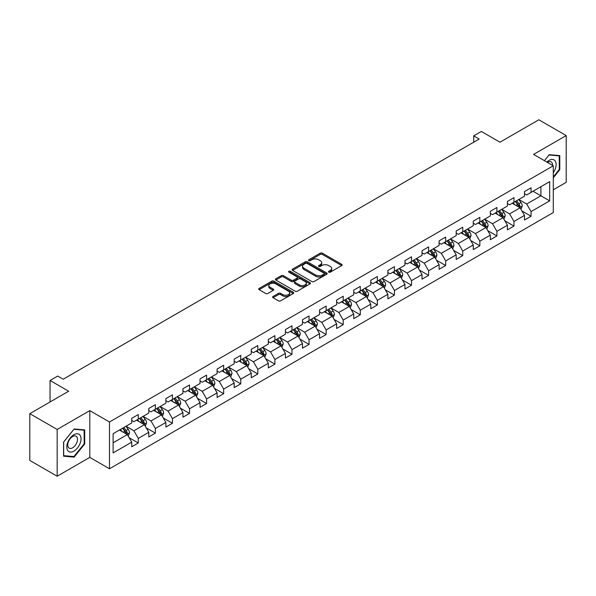 <?xml version="1.0" encoding="UTF-8"?>
<svg xmlns="http://www.w3.org/2000/svg" width="596" height="596" viewBox="0 0 596 596"><rect width="100%" height="100%" fill="white"/><g stroke="black" fill="none" stroke-linecap="round" stroke-linejoin="round"><path stroke-width="0.89" d="M328.791 272.171A1.065 0.611 0 0 0 330.296 272.171L341.709 265.578A1.52 0.879 0 0 0 342.156 264.959A1.52 0.879 0 0 0 341.709 264.333L322.369 253.173A1.52 0.879 0 0 0 320.223 253.173L308.803 259.759A1.065 0.611 0 0 0 308.497 260.199A1.065 0.611 0 0 0 308.803 260.631A1.065 0.611 0 0 0 310.307 260.631L311.79 259.774A4.865 2.809 0 0 1 318.666 259.774L320.275 260.705A4.865 2.809 0 0 1 321.698 262.694A4.865 2.809 0 0 1 320.275 264.676L318.8 265.533A1.065 0.611 0 0 0 318.488 265.965A1.065 0.611 0 0 0 318.8 266.397A1.065 0.611 0 0 0 320.305 266.397L321.78 265.548A4.865 2.809 0 0 1 328.657 265.548L330.266 266.479A4.865 2.809 0 0 1 331.696 268.461A4.865 2.809 0 0 1 330.266 270.45L328.791 271.299A1.065 0.611 0 0 0 328.478 271.731A1.065 0.611 0 0 0 328.791 272.171L328.791 271.299M273.05 296.473A1.52 0.879 0 0 0 272.603 297.091A1.52 0.879 0 0 0 273.05 297.709L278.481 300.846A1.52 0.879 0 0 0 280.627 300.846L293.306 293.523A1.52 0.879 0 0 0 293.754 292.904A1.52 0.879 0 0 0 293.306 292.286L273.966 281.118A1.52 0.879 0 0 0 271.813 281.118L259.133 288.434A1.52 0.879 0 0 0 258.694 289.06A1.52 0.879 0 0 0 259.133 289.678L265.689 293.463A1.52 0.879 0 0 0 267.842 293.463L273.266 290.327A1.52 0.879 0 0 0 273.713 289.708A1.52 0.879 0 0 0 273.266 289.09L270.018 287.212A4.068 2.347 0 0 1 268.826 285.551A4.068 2.347 0 0 1 271.336 283.383A4.068 2.347 0 0 1 275.762 283.897L288.494 291.243A4.068 2.347 0 0 1 289.686 292.904A4.068 2.347 0 0 1 287.175 295.072A4.068 2.347 0 0 1 282.75 294.566L280.627 293.336A1.52 0.879 0 0 0 278.481 293.336L273.05 296.473L273.05 297.709M553.282 189.796L566.2 182.339L566.2 135.575L538.836 119.774L499.97 142.206L481.359 131.463L473.701 135.888L479.169 139.047L63.191 379.212L57.715 376.054L50.049 380.479L50.049 401.965M57.164 429.455L57.164 476.226L89.787 457.393L89.787 410.622L57.164 429.455L29.8 413.661L68.659 391.222L50.049 380.479M89.787 410.622L109.493 421.998L553.282 165.785L553.282 212.549L109.493 468.769L109.493 421.998M566.2 135.575L533.576 154.409L553.282 165.785M311.894 281.55A1.52 0.879 0 0 0 314.047 281.55L326.72 274.235A1.52 0.879 0 0 0 327.167 273.609A1.52 0.879 0 0 0 326.72 272.99L307.38 261.823A1.52 0.879 0 0 0 305.234 261.823L292.554 269.146A1.52 0.879 0 0 0 292.107 269.764A1.52 0.879 0 0 0 292.554 270.383L311.894 281.55M289.269 272.402A1.065 0.611 0 0 1 290.349 272.551L290.349 271.284L310.017 282.638A1.52 0.879 0 0 1 310.456 283.256A1.52 0.879 0 0 1 310.017 283.875L297.337 291.198A1.52 0.879 0 0 1 295.184 291.198L275.844 280.031L275.844 278.794A1.52 0.879 0 0 0 275.397 279.412A1.52 0.879 0 0 0 275.844 280.031M275.844 278.794L281.275 275.657A1.52 0.879 0 0 1 283.42 275.657L291.265 280.187A1.52 0.879 0 0 0 293.411 280.187L297.017 278.108A1.52 0.879 0 0 0 297.456 277.49A1.52 0.879 0 0 0 297.017 276.864L288.844 272.156A1.065 0.611 0 0 1 288.538 271.716A1.065 0.611 0 0 1 289.194 271.15A1.065 0.611 0 0 1 290.349 271.284M57.164 476.226L29.8 460.425L29.8 413.661M129.146 437.71L138.287 442.984L138.287 438.373L148.791 432.301L148.791 436.92L155.362 433.128L155.362 428.509L165.867 422.445L165.867 427.056L172.438 423.264L172.438 418.653L182.95 412.581L182.95 417.2L189.513 413.408L189.513 408.789L200.025 402.725L200.025 407.336L206.596 403.544L206.596 398.933L217.1 392.868L217.1 397.48L223.671 393.688L223.671 389.076L234.176 383.005L234.176 387.623L240.747 383.831L240.747 379.212L251.259 373.148L251.259 377.76L257.822 373.968L257.822 369.356L268.334 363.284L268.334 367.903L274.905 364.111L274.905 359.492L285.41 353.428L285.41 358.04L291.98 354.248L291.98 349.636L302.485 343.572L302.485 348.183L309.056 344.391L309.056 339.78L319.568 333.708L319.568 338.319L326.131 334.527L326.131 329.916L336.643 323.851L336.643 328.463L343.214 324.671L343.214 320.059L353.719 313.988L353.719 318.607L360.289 314.815L360.289 310.196L370.794 304.131L370.794 308.743L377.365 304.951L377.365 300.339L387.877 294.268L387.877 298.887L394.44 295.095L394.44 290.475L404.952 284.411L404.952 289.023L411.523 285.231L411.523 280.619L422.028 274.555L422.028 279.166L428.598 275.374L428.598 270.763L439.103 264.691L439.103 269.31L445.674 265.518L445.674 260.899L456.186 254.835L456.186 259.446L462.749 255.654L462.749 251.043L473.261 244.971L473.261 249.59L479.832 245.798L479.832 241.179L490.337 235.115L490.337 239.726L496.908 235.934L496.908 231.322L507.412 225.258L507.412 229.87L513.983 226.078L513.983 221.466L524.495 215.394L524.495 220.006L531.058 216.214L531.058 211.602L549.668 200.859L549.668 181.646L540.915 186.704L540.915 195.801L549.668 200.859M138.287 442.984L131.716 446.777L131.716 442.165L113.106 452.908L113.106 433.694L131.716 422.951L131.716 418.332L138.287 414.54L138.287 419.159L148.791 413.088L148.791 408.476L155.362 404.684L155.362 409.296L165.867 403.231L165.867 398.62L172.438 394.828L172.438 399.439L182.95 393.367L182.95 388.756L189.513 384.964L189.513 389.575L200.025 383.511L200.025 378.9L206.596 375.108L206.596 379.719L217.1 373.655L217.1 369.036L223.671 365.244L223.671 369.863L234.176 363.791L234.176 359.179L240.747 355.387L240.747 359.999L251.259 353.935L251.259 349.323L257.822 345.531L257.822 350.143L268.334 344.071L268.334 339.459L274.905 335.667L274.905 340.279L285.41 334.214L285.41 329.603L291.98 325.811L291.98 330.422L302.485 324.358L302.485 319.739L309.056 315.947L309.056 320.566L319.568 314.494L319.568 309.883L326.131 306.091L326.131 310.702L336.643 304.638L336.643 300.019L343.214 296.227L343.214 300.846L353.719 294.774L353.719 290.163L360.289 286.371L360.289 290.982L370.794 284.918L370.794 280.306L377.365 276.514L377.365 281.126L387.877 275.054L387.877 270.442L394.44 266.65L394.44 271.262L404.952 265.198L404.952 260.586L411.523 256.794L411.523 261.406L422.028 255.341L422.028 250.722L428.598 246.93L428.598 251.549L439.103 245.477L439.103 240.866L445.674 237.074L445.674 241.685L456.186 235.621L456.186 231.01L462.749 227.218L462.749 231.829L473.261 225.757L473.261 221.146L479.832 217.354L479.832 221.965L490.337 215.901L490.337 211.289L496.908 207.497L496.908 212.109L507.412 206.045L507.412 201.426L513.983 197.634L513.983 202.253L524.495 196.181L524.495 191.569L531.058 187.777L531.058 192.389L549.668 181.646M136.536 420.165L144.411 424.717L133.906 430.789L126.024 426.237M131.716 420.418L133.906 421.685L138.287 419.159M133.906 430.789L138.287 438.373M144.411 424.717L148.791 432.301M153.612 410.309L161.494 414.861L150.982 420.925L143.1 416.373M148.791 410.562L150.982 411.829L155.362 409.296M150.982 420.925L155.362 428.509M161.494 414.861L165.867 422.445M170.687 400.452L178.569 404.997L168.057 411.069L160.175 406.517M165.867 400.706L168.057 401.965L172.438 399.439M168.057 411.069L172.438 418.653M178.569 404.997L182.95 412.581M187.762 390.589L195.644 395.141L185.14 401.205L177.258 396.66M182.95 390.842L185.14 392.108L189.513 389.575M185.14 401.205L189.513 408.789M195.644 395.141L200.025 402.725M204.838 380.732L212.72 385.284L202.215 391.348L194.333 386.797M200.025 380.986L202.215 382.245L206.596 379.719M202.215 391.348L206.596 398.933M212.72 385.284L217.1 392.868M221.921 370.868L229.803 375.42L219.291 381.492L211.409 376.94M217.1 371.122L219.291 372.388L223.671 369.863M219.291 381.492L223.671 389.076M229.803 375.42L234.176 383.005M238.996 361.012L246.878 365.564L236.366 371.628L228.484 367.076M234.176 361.265L236.366 362.532L240.747 359.999M236.366 371.628L240.747 379.212M246.878 365.564L251.259 373.148M256.071 351.156L263.954 355.7L253.449 361.772L245.567 357.22M251.259 351.402L253.449 352.668L257.822 350.143M253.449 361.772L257.822 369.356M263.954 355.7L268.334 363.284M273.147 341.292L281.029 345.844L270.524 351.908L262.642 347.364M268.334 341.545L270.524 342.812L274.905 340.279M270.524 351.908L274.905 359.492M281.029 345.844L285.41 353.428M290.23 331.436L298.112 335.988L287.6 342.052L279.718 337.5M285.41 331.689L287.6 332.948L291.98 330.422M287.6 342.052L291.98 349.636M298.112 335.988L302.485 343.572M307.305 321.572L315.187 326.124L304.675 332.195L296.793 327.644M302.485 321.825L304.675 323.092L309.056 320.566M304.675 332.195L309.056 339.78M315.187 326.124L319.568 333.708M324.38 311.715L332.263 316.267L321.758 322.332L313.876 317.78M319.568 311.969L321.758 313.228L326.131 310.702M321.758 322.332L326.131 329.916M332.263 316.267L336.643 323.851M341.456 301.852L349.338 306.404L338.833 312.475L330.951 307.923M336.643 302.105L338.833 303.371L343.214 300.846M338.833 312.475L343.214 320.059M349.338 306.404L353.719 313.988M358.539 291.995L366.421 296.547L355.909 302.612L348.027 298.06M353.719 292.249L355.909 293.515L360.289 290.982M355.909 302.612L360.289 310.196M366.421 296.547L370.794 304.131M375.614 282.139L383.496 286.683L372.984 292.755L365.102 288.203M370.794 282.392L372.984 283.651L377.365 281.126M372.984 292.755L377.365 300.339M383.496 286.683L387.877 294.268M392.69 272.275L400.572 276.827L390.067 282.891L382.185 278.347M387.877 272.528L390.067 273.795L394.44 271.262M390.067 282.891L394.44 290.475M400.572 276.827L404.952 284.411M409.765 262.419L417.647 266.971L407.142 273.035L399.26 268.483M404.952 262.672L407.142 263.931L411.523 261.406M407.142 273.035L411.523 280.619M417.647 266.971L422.028 274.555M426.848 252.555L434.73 257.107L424.218 263.179L416.336 258.627M422.028 252.808L424.218 254.075L428.598 251.549M424.218 263.179L428.598 270.763M434.73 257.107L439.103 264.691M443.923 242.699L451.805 247.251L441.293 253.315L433.411 248.763M439.103 242.952L441.293 244.218L445.674 241.685M441.293 253.315L445.674 260.899M451.805 247.251L456.186 254.835M460.999 232.842L468.881 237.387L458.376 243.459L450.494 238.907M456.186 233.096L458.376 234.355L462.749 231.829M458.376 243.459L462.749 251.043M468.881 237.387L473.261 244.971M478.074 222.978L485.956 227.53L475.452 233.595L467.569 229.05M473.261 223.232L475.452 224.498L479.832 221.965M475.452 233.595L479.832 241.179M485.956 227.53L490.337 235.115M495.157 213.122L503.039 217.674L492.527 223.738L484.645 219.186M490.337 213.375L492.527 214.635L496.908 212.109M492.527 223.738L496.908 231.322M503.039 217.674L507.412 225.258M512.232 203.258L520.114 207.81L509.602 213.882L501.72 209.33M507.412 203.512L509.602 204.778L513.983 202.253M509.602 213.882L513.983 221.466M520.114 207.81L524.495 215.394M533.033 191.249L540.915 195.801L526.685 204.018L518.803 199.466M524.495 193.655L526.685 194.922L531.058 192.389M526.685 204.018L531.058 211.602M89.787 457.393L109.493 468.769M473.701 135.888L473.701 142.206M113.106 442.798L127.335 434.581L119.453 430.029M127.335 434.581L131.716 442.165M521.917 210.939L531.058 216.214M504.842 220.803L513.983 226.078M487.766 230.659L496.908 235.934M470.691 240.516L479.832 245.798M453.608 250.38L462.749 255.654M436.533 260.236L445.674 265.518M419.457 270.1L428.598 275.374M402.382 279.956L411.523 285.231M385.299 289.812L394.44 295.095M368.224 299.676L377.365 304.951M351.148 309.533L360.289 314.815M334.073 319.396L343.214 324.671M316.99 329.253L326.131 334.527M299.915 339.117L309.056 344.391M282.839 348.973L291.98 354.248M265.764 358.829L274.905 364.111M248.681 368.693L257.822 373.968M231.606 378.549L240.747 383.831M214.53 388.413L223.671 393.688M197.455 398.27L206.596 403.544M180.372 408.126L189.513 413.408M163.297 417.99L172.438 423.264M146.221 427.846L155.362 433.128M553.282 177.802L559.793 169.696L559.793 155.608L549.229 154.669L544.416 160.659M63.571 456.186L74.135 457.132L84.699 443.99L84.699 429.91L74.135 428.964L63.571 442.105L63.571 456.186M559.249 169.383L559.793 169.696M84.155 443.677L84.699 443.99M73.017 456.491L74.135 457.132M329.215 272.32L330.266 271.709A4.865 2.809 0 0 0 331.696 269.727L331.696 268.461M321.698 262.694L321.698 263.954A4.865 2.809 0 0 1 320.275 265.943L319.225 266.546M341.709 264.333L341.709 265.578L322.369 254.432A1.52 0.879 0 0 0 320.223 254.432L309.227 260.78M326.72 272.99L326.72 274.235L307.38 263.089A1.52 0.879 0 0 0 305.234 263.089L292.576 270.398L292.554 269.146M324.038 274.048A1.065 0.611 0 0 0 324.351 273.609A1.065 0.611 0 0 0 324.038 273.177L307.059 263.372A1.065 0.611 0 0 0 305.554 263.372L303.997 264.274A4.865 2.809 0 0 0 302.574 266.263A4.865 2.809 0 0 0 303.997 268.245L315.604 274.942A4.865 2.809 0 0 0 322.481 274.942L324.038 274.048L324.038 275.307A1.065 0.611 0 0 0 324.351 274.875L324.351 273.609M302.574 266.263L302.574 267.522A4.865 2.809 0 0 0 303.997 269.511L303.997 268.245M324.038 275.307L322.481 276.209A4.865 2.809 0 0 1 315.604 276.209L303.997 269.511M275.866 280.046L281.275 276.924L281.275 275.657M297.456 277.49L297.456 278.749A1.52 0.879 0 0 1 297.017 279.375L293.411 281.454A1.52 0.879 0 0 1 291.265 281.454L283.42 276.924A1.52 0.879 0 0 0 281.275 276.924M290.349 272.551L309.995 283.89M299.401 284.888A4.068 2.347 0 0 0 303.833 285.395A4.068 2.347 0 0 0 306.344 283.227A4.068 2.347 0 0 0 305.152 281.565L300.667 278.98A1.52 0.879 0 0 0 298.514 278.98L294.916 281.059A1.52 0.879 0 0 0 294.476 281.677A1.52 0.879 0 0 0 294.916 282.295L299.401 284.888L299.401 286.147A4.068 2.347 0 0 0 303.833 286.661A4.068 2.347 0 0 0 306.344 284.493L306.344 283.227M294.476 281.677L294.476 282.936A1.52 0.879 0 0 0 294.916 283.562L294.916 282.295M299.401 286.147L294.916 283.562M289.686 292.904L289.686 294.171A4.068 2.347 0 0 1 287.175 296.339A4.068 2.347 0 0 1 282.75 295.825L280.627 294.603A1.52 0.879 0 0 0 278.481 294.603L273.072 297.724M268.826 285.551L268.826 286.818A4.068 2.347 0 0 0 270.018 288.479L270.018 287.212M273.244 290.341L270.018 288.479M293.284 293.537L273.966 282.385A1.52 0.879 0 0 0 271.813 282.385L259.156 289.693L259.133 288.434M520.978 209.308L522.282 206.03A4.105 2.369 -120 0 0 520.971 202.536L518.714 199.518M514.773 204.726L513.238 202.677M519.481 207.445L520.062 206.201A4.105 2.369 -120 0 0 518.893 203.735L516.635 200.718M515.607 201.314L518.11 204.659A2.093 1.207 60 0 1 518.49 205.292L520.062 206.201M515.317 201.478L517.581 204.495A4.105 2.369 60 0 1 518.751 206.961M553.282 172.736A10.065 5.811 120 0 0 555.174 169.175A10.065 5.811 120 0 0 554.548 160.272A10.065 5.811 120 0 0 546.837 162.06M558.571 155.504L559.249 155.891L559.249 169.54L553.282 176.96M544.439 160.674L549.013 154.982L559.249 155.891M552.581 165.375A6.891 3.978 120 0 0 551.166 161.911A6.891 3.978 120 0 0 547.448 162.417M73.919 451.135A10.065 5.811 120 0 0 81.034 438.812A10.065 5.811 120 0 0 73.919 434.707A10.065 5.811 120 0 0 66.804 447.03A10.065 5.811 120 0 0 73.919 451.135M72.623 447.797A6.891 3.978 120 0 0 77.122 441.725A6.891 3.978 120 0 0 76.064 436.205A6.891 3.978 120 0 0 72.623 436.548A6.891 3.978 120 0 0 68.123 442.619A6.891 3.978 120 0 0 69.173 448.14A6.891 3.978 120 0 0 72.623 447.797M63.683 442.008L73.919 429.276L84.155 430.185L84.155 443.834L73.919 456.566L63.683 455.657L63.66 441.994M83.47 429.798L84.155 430.185M503.903 219.172L505.207 215.886A4.105 2.369 -120 0 0 503.896 212.392L501.638 209.382M497.697 214.59L496.163 212.541M502.398 217.302L502.987 216.065A4.105 2.369 -120 0 0 501.817 213.599L499.552 210.582M498.524 211.17L501.035 214.523A2.093 1.207 60 0 1 501.415 215.156L502.987 216.065M498.241 211.342L500.498 214.351A4.105 2.369 60 0 1 501.676 216.825M486.82 229.028L488.124 225.75A4.105 2.369 -120 0 0 486.82 222.256L484.555 219.239M480.622 224.446L479.087 222.397M485.323 227.165L485.911 225.921A4.105 2.369 -120 0 0 484.734 223.455L482.477 220.438M481.449 221.034L483.959 224.379A2.093 1.207 60 0 1 484.339 225.012L485.911 225.921M481.166 221.198L483.423 224.215A4.105 2.369 60 0 1 484.6 226.681M469.745 238.884L471.049 235.606A4.105 2.369 -120 0 0 469.737 232.112L467.48 229.095M463.539 234.31L462.004 232.261M468.247 237.022L468.836 235.785A4.105 2.369 -120 0 0 467.659 233.312L465.402 230.302M464.373 230.89L466.877 234.235A2.093 1.207 60 0 1 467.257 234.876L468.836 235.785M464.09 231.054L466.348 234.072A4.105 2.369 60 0 1 467.517 236.537M452.669 248.748L453.973 245.47A4.105 2.369 -120 0 0 452.662 241.976L450.405 238.959M446.464 244.166L444.929 242.118M451.172 246.886L451.753 245.641A4.105 2.369 -120 0 0 450.583 243.175L448.326 240.158M447.298 240.754L449.801 244.099A2.093 1.207 60 0 1 450.181 244.732L451.753 245.641M447.007 240.918L449.272 243.935A4.105 2.369 60 0 1 450.442 246.401M435.594 258.604L436.898 255.326A4.105 2.369 -120 0 0 435.587 251.832L433.329 248.815M429.388 254.023L427.853 251.974M434.089 256.742L434.678 255.498A4.105 2.369 -120 0 0 433.508 253.032L431.243 250.015M430.215 250.611L432.726 253.956A2.093 1.207 60 0 1 433.106 254.589L434.678 255.498M429.932 250.774L432.189 253.792A4.105 2.369 60 0 1 433.367 256.258M418.511 268.468L419.815 265.183A4.105 2.369 -120 0 0 418.511 261.689L416.246 258.679M412.313 263.886L410.778 261.838M417.014 266.598L417.602 265.362A4.105 2.369 -120 0 0 416.425 262.896L414.168 259.878M413.14 260.467L415.65 263.819A2.093 1.207 60 0 1 416.03 264.453L417.602 265.362M412.857 260.638L415.114 263.648A4.105 2.369 60 0 1 416.291 266.121M401.436 278.325L402.74 275.047A4.105 2.369 -120 0 0 401.428 271.553L399.171 268.535M395.23 273.743L393.695 271.694M399.938 276.462L400.527 275.218A4.105 2.369 -120 0 0 399.35 272.752L397.092 269.735M396.064 270.331L398.568 273.676A2.093 1.207 60 0 1 398.947 274.309L400.527 275.218M395.781 270.495L398.039 273.512A4.105 2.369 60 0 1 399.208 275.978M384.36 288.188L385.664 284.903A4.105 2.369 -120 0 0 384.353 281.409L382.096 278.392M378.155 283.607L376.62 281.558M382.863 286.318L383.452 285.082A4.105 2.369 -120 0 0 382.274 282.608L380.017 279.599M378.989 280.187L381.492 283.532A2.093 1.207 60 0 1 381.872 284.173L383.452 285.082M378.698 280.351L380.963 283.368A4.105 2.369 60 0 1 382.133 285.834M367.285 298.045L368.589 294.767A4.105 2.369 -120 0 0 367.278 291.273L365.02 288.255M361.079 293.463L359.544 291.414M365.78 296.182L366.369 294.938A4.105 2.369 -120 0 0 365.199 292.472L362.934 289.455M361.906 290.051L364.417 293.396A2.093 1.207 60 0 1 364.797 294.029L366.369 294.938M361.623 290.215L363.88 293.232A4.105 2.369 60 0 1 365.057 295.698M350.21 307.901L351.506 304.623A4.105 2.369 -120 0 0 350.202 301.129L347.937 298.112M344.004 303.319L342.469 301.271M348.705 306.039L349.293 304.802A4.105 2.369 -120 0 0 348.116 302.328L345.859 299.311M344.831 299.907L347.341 303.252A2.093 1.207 60 0 1 347.721 303.885L349.293 304.802M344.548 300.071L346.805 303.088A4.105 2.369 60 0 1 347.982 305.554M333.127 317.765L334.43 314.479A4.105 2.369 -120 0 0 333.119 310.993L330.862 307.976M326.921 313.183L325.386 311.134M331.629 315.902L332.218 314.658A4.105 2.369 -120 0 0 331.041 312.192L328.783 309.175M327.755 309.771L330.259 313.116A2.093 1.207 60 0 1 330.638 313.749L332.218 314.658M327.472 309.935L329.73 312.952A4.105 2.369 60 0 1 330.899 315.418M316.051 327.621L317.355 324.343A4.105 2.369 -120 0 0 316.044 320.849L313.787 317.832M309.845 323.039L308.311 320.991M314.554 325.759L315.142 324.515A4.105 2.369 -120 0 0 313.965 322.049L311.708 319.031M310.68 319.627L313.183 322.972A2.093 1.207 60 0 1 313.563 323.606L315.142 324.515M310.389 319.791L312.654 322.808A4.105 2.369 60 0 1 313.824 325.274M298.976 337.485L300.28 334.2A4.105 2.369 -120 0 0 298.969 330.705L296.711 327.696M292.77 332.903L291.235 330.855M297.471 335.615L298.06 334.378A4.105 2.369 -120 0 0 296.89 331.912L294.625 328.895M293.597 329.484L296.108 332.829A2.093 1.207 60 0 1 296.488 333.469L298.06 334.378M293.314 329.655L295.571 332.665A4.105 2.369 60 0 1 296.748 335.138M281.901 347.341L283.197 344.063A4.105 2.369 -120 0 0 281.893 340.569L279.628 337.552M275.695 342.76L274.16 340.711M280.396 345.479L280.984 344.235A4.105 2.369 -120 0 0 279.807 341.769L277.55 338.751M276.522 339.348L279.032 342.693A2.093 1.207 60 0 1 279.412 343.326L280.984 344.235M276.239 339.511L278.496 342.529A4.105 2.369 60 0 1 279.673 344.995M264.818 357.198L266.121 353.92A4.105 2.369 -120 0 0 264.81 350.426L262.553 347.408M258.612 352.623L257.077 350.575M263.32 355.335L263.909 354.099A4.105 2.369 -120 0 0 262.732 351.625L260.474 348.615M259.446 349.204L261.949 352.549A2.093 1.207 60 0 1 262.329 353.19L263.909 354.099M259.163 349.368L261.421 352.385A4.105 2.369 60 0 1 262.59 354.851M247.742 367.061L249.046 363.784A4.105 2.369 -120 0 0 247.735 360.289L245.477 357.272M241.536 362.48L240.002 360.431M246.245 365.199L246.833 363.955A4.105 2.369 -120 0 0 245.656 361.489L243.399 358.472M242.371 359.068L244.874 362.413A2.093 1.207 60 0 1 245.254 363.046L246.833 363.955M242.08 359.232L244.345 362.249A4.105 2.369 60 0 1 245.515 364.715M230.667 376.918L231.971 373.64A4.105 2.369 -120 0 0 230.659 370.146L228.402 367.129M224.461 372.336L222.926 370.287M229.162 375.055L229.751 373.811A4.105 2.369 -120 0 0 228.581 371.345L226.316 368.328M225.288 368.924L227.799 372.269A2.093 1.207 60 0 1 228.179 372.902L229.751 373.811M225.005 369.088L227.262 372.105A4.105 2.369 60 0 1 228.439 374.571M213.591 386.782L214.888 383.496A4.105 2.369 -120 0 0 213.584 380.002L211.319 376.992M207.386 382.2L205.851 380.151M212.087 384.912L212.675 383.675A4.105 2.369 -120 0 0 211.498 381.209L209.241 378.192M208.213 378.78L210.723 382.133A2.093 1.207 60 0 1 211.103 382.766L212.675 383.675M207.93 378.952L210.187 381.962A4.105 2.369 60 0 1 211.364 384.435M196.509 396.638L197.812 393.36A4.105 2.369 -120 0 0 196.501 389.866L194.244 386.849M190.303 392.056L188.768 390.007M195.011 394.775L195.6 393.531A4.105 2.369 -120 0 0 194.423 391.065L192.165 388.048M191.137 388.644L193.64 391.989A2.093 1.207 60 0 1 194.02 392.622L195.6 393.531M190.854 388.808L193.111 391.825A4.105 2.369 60 0 1 194.281 394.291M179.433 406.502L180.737 403.216A4.105 2.369 -120 0 0 179.426 399.722L177.168 396.705M173.227 401.92L171.693 399.871M177.936 404.632L178.524 403.395A4.105 2.369 -120 0 0 177.347 400.922L175.09 397.912M174.062 398.5L176.565 401.846A2.093 1.207 60 0 1 176.945 402.486L178.524 403.395M173.771 398.664L176.036 401.682A4.105 2.369 60 0 1 177.206 404.148M162.358 416.358L163.662 413.08A4.105 2.369 -120 0 0 162.35 409.586L160.093 406.569M156.152 411.776L154.617 409.728M160.86 414.496L161.441 413.252A4.105 2.369 -120 0 0 160.272 410.786L158.007 407.768M156.979 408.364L159.49 411.709A2.093 1.207 60 0 1 159.87 412.343L161.441 413.252M156.696 408.528L158.953 411.545A4.105 2.369 60 0 1 160.13 414.011M145.282 426.214L146.579 422.937A4.105 2.369 -120 0 0 145.275 419.442L143.01 416.425M139.077 421.633L137.542 419.584M143.778 424.352L144.366 423.115A4.105 2.369 -120 0 0 143.189 420.642L140.932 417.625M139.904 418.221L142.414 421.566A2.093 1.207 60 0 1 142.794 422.199L144.366 423.115M139.62 418.385L141.878 421.402A4.105 2.369 60 0 1 143.055 423.868M128.2 436.078L129.503 432.793A4.105 2.369 -120 0 0 128.192 429.306L125.935 426.289M121.994 431.497L120.459 429.448M126.702 434.216L127.291 432.972A4.105 2.369 -120 0 0 126.114 430.506L123.856 427.488M122.828 428.084L125.331 431.43A2.093 1.207 60 0 1 125.711 432.063L127.291 432.972M122.545 428.248L124.802 431.266A4.105 2.369 60 0 1 125.98 433.732M330.266 271.709L330.266 270.45M318.8 266.397L318.8 265.533M320.275 265.943L320.275 264.676M308.803 260.631L308.803 259.759M320.223 254.432L320.223 253.173M322.369 254.432L322.369 253.173M305.234 263.089L305.234 261.823M307.38 263.089L307.38 261.823M315.604 276.209L315.604 274.942M322.481 276.209L322.481 274.942M283.42 276.924L283.42 275.657M291.265 281.454L291.265 280.187M293.411 281.454L293.411 280.187M297.017 279.375L297.017 278.108M310.017 283.875L310.017 282.638M278.481 294.603L278.481 293.336M280.627 294.603L280.627 293.336M282.75 295.825L282.75 294.566M273.266 290.327L273.266 289.09M271.813 282.385L271.813 281.118M273.966 282.385L273.966 281.118M293.306 293.523L293.306 292.286M519.712 207.579L522.252 206.112M518.893 203.735L520.971 202.536M515.972 205.419L517.581 204.495M502.629 217.436L505.177 215.968M501.817 213.599L503.896 212.392M498.897 215.283L500.498 214.351M485.554 227.3L488.102 225.824M484.734 223.455L486.82 222.256M481.821 225.139L483.423 224.215M468.478 237.156L471.019 235.688M467.659 233.312L469.737 232.112M464.738 235.003L466.348 234.072M451.403 247.012L453.943 245.545M450.583 243.175L452.662 241.976M447.663 244.859L449.272 243.935M434.32 256.876L436.868 255.408M433.508 253.032L435.587 251.832M430.588 254.715L432.189 253.792M417.245 266.732L419.793 265.265M416.425 262.896L418.511 261.689M413.512 264.579L415.114 263.648M400.169 276.596L402.71 275.121M399.35 272.752L401.428 271.553M396.429 274.436L398.039 273.512M383.094 286.452L385.634 284.985M382.274 282.608L384.353 281.409M379.354 284.299L380.963 283.368M366.011 296.316L368.559 294.841M365.199 292.472L367.278 291.273M362.279 294.156L363.88 293.232M348.936 306.173L351.484 304.705M348.116 302.328L350.202 301.129M345.203 304.012L346.805 303.088M331.86 316.029L334.401 314.561M331.041 312.192L333.119 310.993M328.12 313.876L329.73 312.952M314.785 325.893L317.325 324.425M313.965 322.049L316.044 320.849M311.045 323.732L312.654 322.808M297.702 335.749L300.25 334.281M296.89 331.912L298.969 330.705M293.97 333.596L295.571 332.665M280.627 345.613L283.175 344.138M279.807 341.769L281.893 340.569M276.894 343.452L278.496 342.529M263.551 355.469L266.092 354.002M262.732 351.625L264.81 350.426M259.811 353.316L261.421 352.385M246.476 365.326L249.016 363.858M245.656 361.489L247.735 360.289M242.736 363.173L244.345 362.249M229.393 375.189L231.941 373.722M228.581 371.345L230.659 370.146M225.66 373.029L227.262 372.105M212.318 385.046L214.865 383.578M211.498 381.209L213.584 380.002M208.585 382.893L210.187 381.962M195.242 394.91L197.783 393.435M194.423 391.065L196.501 389.866M191.502 392.749L193.111 391.825M178.167 404.766L180.707 403.298M177.347 400.922L179.426 399.722M174.427 402.613L176.036 401.682M161.084 414.622L163.632 413.155M160.272 410.786L162.35 409.586M157.351 412.469L158.953 411.545M144.008 424.486L146.556 423.018M143.189 420.642L145.275 419.442M140.276 422.326L141.878 421.402M126.933 434.342L129.481 432.875M126.114 430.506L128.192 429.306M123.201 432.189L124.802 431.266"/></g></svg>
